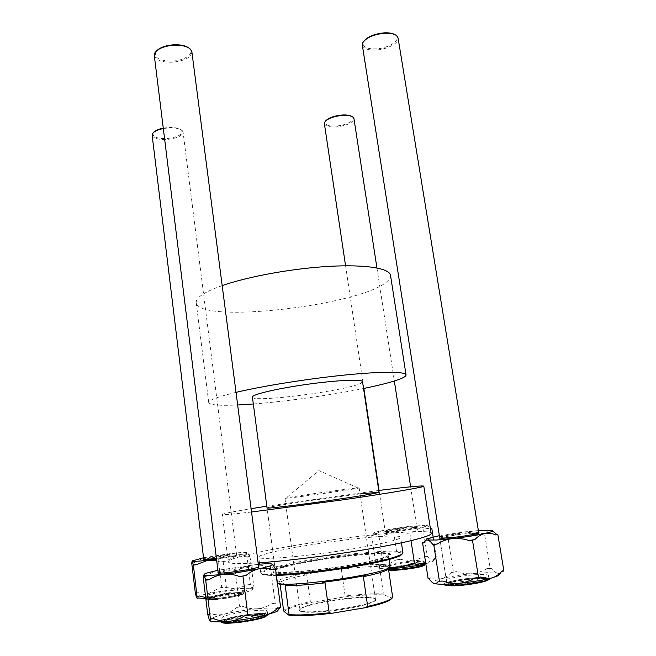 <?xml version="1.0" encoding="UTF-8"?>
<svg xmlns="http://www.w3.org/2000/svg" width="656" height="656" viewBox="0 0 656 656"><rect width="100%" height="100%" fill="white"/><g stroke="black" fill="none" stroke-linecap="round" stroke-linejoin="round"><path stroke-width="0.49" stroke-dasharray="3.28 2.46" d="M460.619 580.47C473.837 578.215 489.073 578.1 484.825 580.396C482.988 581.405 479.003 582.43 472.878 583.471C461.34 585.209 453.296 585.669 448.737 584.857C446.523 583.733 450.483 582.274 460.619 580.47M473.025 582.618C479.454 581.528 483.628 580.462 485.555 579.404L486.211 578.641C486.285 576.993 472.049 577.51 460.2 579.519C451.705 580.97 447.269 582.307 446.884 583.52L447.745 584.086C452.509 584.931 460.93 584.439 473.025 582.618M395.101 34.727L395.986 35.408C401.464 39.991 388.655 48.413 376.011 48.897C366.228 49.044 362.046 46.699 363.473 41.869L364.088 40.893M362.325 45.174C363.399 48.683 367.942 50.307 375.937 50.028C387.081 49.528 399.242 43.099 398.102 38.081M352.19 116.645L352.543 116.965C356.06 120.073 346.237 125.427 336.282 126.018C328.082 126.321 324.392 124.829 325.212 121.549L325.458 121.139M324.376 123.631C325.261 126.173 329.214 127.264 336.241 126.903C347.04 125.542 352.944 122.803 353.961 118.679M402.743 566.3C413.083 564.603 424.325 564.209 421.619 565.693C420.16 566.489 416.576 567.35 410.886 568.293C401.497 569.687 395.215 570.13 392.026 569.621C390.722 568.85 394.289 567.743 402.743 566.3M410.968 567.596C416.937 566.612 420.693 565.702 422.218 564.873L422.579 564.455C420.66 563.504 413.952 563.865 402.44 565.529C395.051 566.759 391.156 567.809 390.746 568.678L391.214 568.99C394.543 569.523 401.128 569.055 410.968 567.596M188.633 47.822L189.666 48.716C194.717 53.571 184.754 60.524 172.495 61.049C159.695 61.033 154.086 58.023 155.677 52.021L156.472 50.947M154.299 55.539C155.882 60.237 161.975 62.459 172.569 62.213C184.705 60.893 191.142 57.449 191.88 51.873M246.689 620.904C236.636 622.47 229.78 622.905 226.107 622.216C223.786 620.724 229.305 618.756 242.654 616.328C255.553 614.147 267.304 614.188 263.294 616.517C260.645 617.985 255.11 619.453 246.689 620.904M242.449 615.287C231.125 617.271 225.024 619.108 224.131 620.797L225.098 621.429C228.936 622.142 236.127 621.683 246.664 620.043C255.496 618.526 261.293 616.993 264.065 615.459L264.827 614.565C263.04 613.081 255.578 613.319 242.449 615.287M226.418 597.911C217.989 599.199 212.446 599.609 209.797 599.149C208.534 598.165 213.192 596.755 223.778 594.918C235.627 593.213 241.17 593.065 240.408 594.475C238.407 595.541 233.749 596.689 226.418 597.911M223.622 594.098C214.291 595.673 209.239 597.034 208.469 598.174L208.969 598.51C211.74 598.985 217.546 598.551 226.386 597.206C234.069 595.927 238.956 594.73 241.039 593.614L241.441 593.147C240.088 592.22 234.151 592.532 223.622 594.098M163.27 128.158L167.952 127.543C174.709 127.198 179.268 128.092 181.622 130.224C183.262 134.283 178.448 137.047 167.198 138.514C156.981 138.793 152.282 136.973 153.102 133.045L153.406 132.594M152.143 135.218C153.381 138.408 158.424 139.81 167.264 139.425C177.128 138.309 182.401 135.882 183.081 132.151L182.376 130.757C179.916 128.527 175.144 127.592 168.051 127.953L163.319 128.56M499.298 573.77L497.486 573.155L487.515 572.672L472.23 573.664C477.445 573.049 482.324 571.368 486.859 568.621L491.352 568.514C493.451 571.097 495.493 572.647 497.486 573.155C499.421 573.451 501.127 572.614 502.603 570.638L503.874 570.876M486.859 568.621L491.352 568.514M439.61 537.215C443.185 535.665 461.914 532.811 472.443 532.196L478.626 532.131M472.008 533.205C460.258 533.861 439.02 537.371 439.823 538.56L446.211 538.855C456.453 538.33 475.871 535.329 478.38 533.894L478.847 533.476L478.314 533.205M479.93 578.395C469.13 578.477 450.065 581.544 446.802 583.75C445.022 584.963 447.072 585.578 452.968 585.595C467.334 585.644 493.271 580.347 486.358 578.846L479.93 578.395M453.427 584.512C449.262 584.529 447.08 584.201 446.884 583.52L447.515 582.766C450.623 580.675 468.884 577.739 479.208 577.649L485.358 578.075L486.211 578.641C487.392 580.544 465.243 584.537 453.427 584.512M480.487 574.517C485.514 574.443 488.171 574.795 488.466 575.591C489.819 577.698 464.587 582.225 451.18 582.233C446.474 582.266 444.005 581.905 443.792 581.15C442.767 578.986 466.941 574.656 480.487 574.517M492.517 530.901L490.409 530.237C488.531 530.187 486.924 531.212 485.579 533.303L484.431 533.197L490.18 568.285M484.431 533.197L481.135 533.574C475.961 531.909 470.746 531.319 465.489 531.811C460.323 532.508 455.535 534.222 451.123 536.969L447.9 537.338L453.386 571.999L456.633 571.671C461.726 573.41 466.924 574.074 472.23 573.664C460.209 574.902 449.95 576.583 441.439 578.699C445.047 577.649 448.294 575.607 451.18 572.557L453.386 571.999M447.9 537.338L445.695 537.813C442.087 536.313 438.47 535.903 434.854 536.567C431.238 537.444 427.917 539.371 424.891 542.348L423.768 542.594M428.073 578.412L430.385 577.829C434.133 579.24 437.823 579.527 441.439 578.699C434.969 580.388 432.132 581.798 432.927 582.922M478.372 530.573L465.489 531.811L439.364 535.665M442.907 581.101L438.413 581.159M429.057 578.674L430.385 577.829M451.18 572.557L456.633 571.671M502.603 570.638L501.668 571.466M480.848 576.993L475.001 577.961M424.891 542.348L423.538 542.988M451.123 536.969L445.695 537.813M485.579 533.303L481.135 533.574M422.866 527.678L420.225 527.99L407.671 526.571L396.085 530.835L391.575 531.524L382.251 530.45L373.633 535.124L371.649 535.517L372.288 535.616L374.855 533.107L378.364 536.485L381.759 536.264L393.903 531.803L407.073 533.32L409.844 533L411.845 532.59L420.488 527.736L427.245 526.022L427.441 525.251L426.818 525.169L423.645 527.752L422.866 527.678L427.318 556.403L432.263 560.183L435.609 557.969L436.445 558.133L434.526 558.584L425.81 563.758L432.853 561.495C433.821 560.896 433.616 560.462 432.263 560.183C428.934 559.658 422.472 559.88 412.903 560.872L424.653 556.69L427.318 556.403M430.238 527.49L426.818 525.169L407.671 526.571L382.251 530.45L374.519 532.434L374.855 533.107C377.594 533.377 383.94 532.943 393.903 531.803L420.488 527.736L430.434 528.769M387.384 564.931L380.324 567.063C379.037 567.702 378.947 568.186 380.062 568.514L375.921 564.562L377.905 564.111L387.384 564.931L395.855 560.011L400.373 559.297L412.903 560.872C403.21 561.93 394.707 563.283 387.384 564.931M376.577 564.742L377.905 564.111M417.052 527.219C413.846 528.736 387.196 532.295 384.777 531.54L385.072 530.999C389.746 529.097 421.562 525.251 417.265 527.129L417.052 527.219M385.867 531.639L385.589 532.164C387.926 532.893 413.387 529.499 416.462 528.039L416.921 527.719C417.437 526.489 389.869 529.982 385.867 531.639M390.73 568.949L390.5 569.08C385.105 571.901 418.815 568.317 422.956 565.595L422.931 564.767C419.627 563.504 394.387 566.784 390.73 568.949M422.136 564.923C418.758 567.21 390.049 570.63 390.746 568.678L391.312 568.145C394.805 566.087 418.971 562.938 422.111 564.144L422.579 564.455L422.136 564.923M388.91 566.161C393.42 563.586 424.867 559.839 424.416 561.954L423.915 562.479C420.119 565.029 387.434 568.941 388.254 566.768L388.91 566.161M393.485 531.139L397.766 559.576M371.649 535.517L375.921 564.562M379.037 536.583L383.481 566.571L382.784 566.39L380.078 568.514L386.778 568.875M389.631 567.251L386.212 566.284L383.481 566.571M409.844 533L411.017 540.675M433.14 536.944L436.445 558.133M435.609 557.969L434.526 558.584M416.478 562.84L411.689 563.602M386.212 566.284L382.784 566.39M395.855 560.011L400.373 559.297M424.653 556.69L428.106 556.559M429.893 528.875L430.418 528.679M407.073 533.32L411.845 532.59M378.364 536.485L381.759 536.264M373.633 535.124L372.288 535.616M396.085 530.835L391.575 531.524M423.645 527.752L420.225 527.99M272.609 564.258L271.937 564.144L270.813 566.817L267.181 566.94C262.203 565.128 257.193 564.455 252.175 564.906C247.148 565.579 242.507 567.317 238.251 570.121L232.363 571.032C228.001 569.572 223.516 569.252 218.915 570.064C214.389 571.089 210.117 573.221 206.099 576.468L203.393 577.337M280.005 607.645L280.145 607.103L277.808 608.186M218.104 571.983L219.309 571.548C226.615 569.064 253.683 565.226 258.53 565.989M218.661 573.024L218.284 573.418L218.932 573.738C222.605 574.705 250.699 570.736 257.07 568.35L258.718 567.415C259.333 565.595 228.304 569.613 220.252 572.385M264.204 616.788C266.164 615.836 266.393 615.148 264.885 614.713C259.989 613.04 232.618 616.919 225.352 620.33L224.114 620.961C215.898 625.43 255.266 621.388 264.204 616.788M226.066 619.305C233.003 616.066 259.227 612.343 263.892 613.934L264.827 614.565L263.228 615.91C256.029 619.649 223.278 623.725 224.131 620.797L226.066 619.305M265.426 612.794C257.3 616.976 219.99 621.642 220.998 618.378L223.22 616.706C232.363 612.507 267.763 608.145 267.222 611.31L265.426 612.794M280.145 607.103L280.653 607.489M270.362 566.595L275.192 603.348L278.726 609.334M235.151 570.458L239.727 606.743L242.851 606.439C247.755 608.333 252.74 609.096 257.808 608.727C262.884 608.137 267.615 606.447 271.986 603.651L275.192 603.348M207.698 614.352L210.625 613.655C215.176 615.008 219.76 615.189 224.377 614.196C228.911 612.991 233.093 610.728 236.931 607.407L239.727 606.743M206.099 576.468L203.401 577.026M258.308 564.291L217.89 570.277M278.628 609.457L278.365 609.145C276.094 607.833 269.247 607.694 257.808 608.727C246.139 609.883 234.996 611.704 224.377 614.196C214.102 616.722 209.141 618.813 209.494 620.461L209.69 620.691M207.936 614.746L210.625 613.655M236.931 607.407L242.851 606.439M271.986 603.651L275.659 603.7M250.945 614.811L244.565 615.861M213.725 618.698L210.166 618.575M238.251 570.121L232.363 571.032M270.813 566.817L267.181 566.94M216.734 560.896L220.482 562.003L225.607 561.216L236.324 555.911L247.632 556.854L249.977 556.395L247.837 552.5L242.736 552.36L231.847 553.369L220.572 557.666L218.054 557.953L221.712 587.473L224.237 587.21L236.332 588.981L247.771 584.767L250.354 584.504L252.503 588.883L253.938 587.218L251.592 587.743L241.064 593.327L229.534 592.688L224.393 593.508L212.413 597.919L205.672 597.632M216.521 559.166L236.324 555.911C244.811 554.222 248.649 553.082 247.837 552.5L246.828 554.82L243.966 554.968L231.847 553.369L204.672 557.51L194.127 562.594L191.872 563.028M195.349 593.237L197.743 592.712L209.034 593.319C200.58 595.23 196.431 596.722 196.595 597.813L196.693 597.936M199.768 596.009L196.964 595.992M203.68 558.855C207.132 557.444 226.664 554.361 234.118 554.025C236.824 553.894 237.775 554.041 236.972 554.484C233.962 555.607 227.115 556.919 216.423 558.412M206.583 560.134C213.889 559.88 234.454 556.55 236.332 555.337L233.61 554.894C225.352 555.238 203.065 558.994 203.811 559.937L206.583 560.134M210.756 599.633C220.531 599.887 247.296 594.508 241.761 593.45L239.071 593.229C231.273 593.114 210.863 596.632 208.231 598.559C207.222 599.231 208.067 599.592 210.756 599.633M238.374 592.606L241.441 593.147C242.531 594.648 219.514 598.928 211.289 598.715L208.469 598.174L208.862 597.706C211.371 595.869 230.92 592.499 238.374 592.606M209.116 596.812L205.927 596.222C205.016 594.484 230.379 589.818 239.891 589.924L243.392 590.515C244.647 592.179 218.44 597.026 209.116 596.812M223.171 561.692L227.099 593.237M249.977 556.395L253.938 587.218M246.828 554.82L250.354 584.504M246.533 554.673L243.966 554.968M218.054 557.953L215.75 558.404L203.549 557.731M205.771 598.444L212.413 597.919L241.064 593.327C246.763 592.024 250.412 590.884 252.011 589.933L252.503 588.883C250.945 588.03 245.557 588.063 236.332 588.981L209.034 593.319L219.407 587.981L221.712 587.473M247.771 584.767L250.666 584.734M253.61 586.972L251.592 587.743M229.534 592.688L224.393 593.508M195.504 593.5L197.743 592.712M219.407 587.981L224.237 587.21M247.632 556.854L249.657 556.239M220.482 562.003L225.607 561.216M194.127 562.594L191.88 563.233M220.572 557.666L215.75 558.404M343.982 567.145C308.115 572.918 271.994 575.123 273.019 571.876C272.453 569.326 294.601 563.963 321.202 559.847C354.593 554.55 390.878 551.975 390.894 555.312C391.804 557.575 371.731 562.791 343.982 567.145M343.859 566.267C307.992 572.032 271.887 574.262 272.912 571.048C272.347 568.522 294.495 563.184 321.096 559.068C354.486 553.779 390.755 551.179 390.771 554.484C391.673 556.723 371.608 561.921 343.859 566.267M276.414 575.386C270.37 575.509 266.164 575.312 263.794 574.787C253.273 572.598 282.433 564.898 319.283 559.232C359.308 552.885 403.096 549.794 402.267 553.984M402.956 552.918C402.8 548.908 359.012 552.09 319.046 558.42C287.115 563.356 260.137 569.81 260.76 572.901L262.884 574.082C265.36 574.623 269.837 574.812 276.315 574.648M317.02 543.849C356.921 537.658 400.537 533.951 400.578 537.223C401.628 539.38 377.651 545.095 344.129 550.261C300.645 557.092 257.283 560.355 258.718 557.157C258.169 554.656 285.155 548.687 317.02 543.849M258.128 562.873C238.546 564.094 228.591 563.75 228.263 561.831C227.681 558.117 267.189 549.515 312.158 542.701C368.09 534.05 430.566 528.605 431.148 533.32M266.82 506.186L378.742 490.458M321.514 559.199C295.979 563.151 274.79 568.268 275.34 570.679C274.372 573.762 308.992 571.622 343.334 566.103C369.918 561.938 389.197 556.952 388.336 554.804C388.344 551.63 353.576 554.115 321.514 559.199M360.037 493.911L313.297 500.167C287.959 503.824 266.746 507.367 267.058 507.974L275.34 570.679M251.535 512.016C232.232 514.23 222.499 515.042 222.327 514.435C223.048 513.656 232.642 511.746 251.1 508.703M300.046 611.007C303.039 613.335 324.72 612.417 345.646 608.907C366.63 605.439 379.996 600.568 374.912 598.633L374.412 598.452C365.056 594.869 308.763 602.782 300.751 608.809C299.439 609.678 299.202 610.408 300.046 611.007M374.371 598.215L375.429 599.166C378.922 604.66 305.302 615.763 300.456 610.424L299.972 609.768L301.153 608.26C309.042 602.331 364.662 594.508 373.879 598.042L374.371 598.215M358.25 487.884L359.16 487.884C361.841 488.228 289.411 498.503 285.335 498.347L286.18 497.986C294.29 496.256 349.607 488.482 357.873 487.908L358.25 487.884M278.324 583.651C277.349 583.045 277.718 582.274 279.431 581.323L279.85 582.323C283.712 580.093 292.666 577.575 306.721 574.779L304.482 574.328C316.594 571.909 329.55 569.851 343.35 568.17L341.358 569.285C357.258 567.333 369.943 566.39 379.422 566.472L378.774 565.521L387.614 566.226C389.385 566.686 389.82 567.358 388.901 568.227L378.774 565.521M390.058 566.39L388.27 565.283C374.084 560.855 274.659 575.927 276.873 582.298L277.414 582.946M252.421 397.134C251.847 403.145 349.09 390.459 361.144 383.055L362.522 381.661M236.021 392.362C219.588 396.331 210.56 399.496 208.952 401.857L208.731 402.62C209.813 405.031 219.457 405.818 237.661 404.99M253.331 403.989C286.442 401.415 331.001 395.15 363.547 388.5M222.179 285.606C206.238 291.297 197.62 296.471 196.324 301.129L196.21 302.67C198.743 324.523 362.817 305.302 387.499 281.137C389.771 279.095 390.779 277.168 390.525 275.356M285.426 584.767L279.431 581.323M365.572 575.419L322.547 582.331M304.482 574.328L343.35 568.17M279.85 582.323L280.112 584.25M284.04 611.466C287.541 608.538 297.16 605.422 312.904 602.118L342.891 597.198C360.48 595.033 374.256 594.287 384.203 594.951L392.14 598.059M312.904 602.118L310.395 601.716C296.323 604.758 287.377 607.636 283.564 610.359M306.721 574.779L310.395 601.716M341.358 569.285L345.146 596.017L342.891 597.198M392.698 597.403L392.165 598.001M384.203 594.951L383.465 593.91C373.895 593.434 361.12 594.139 345.146 596.017M379.422 566.472L383.465 593.91M488.466 575.591L488.966 578.674C488.671 577.87 486.006 577.493 480.979 577.559C467.416 577.649 443.243 582.003 444.276 584.225L443.792 581.15M447.007 585.57C436.412 584.283 464.35 578.248 480.725 578.182C485.768 578.125 488.367 578.518 488.523 579.355M424.801 564.463C425.244 562.299 393.78 566.021 389.279 568.654L388.623 569.269M390.361 570.146C388.951 569.941 388.746 569.58 389.762 569.055C394.838 566.128 429.803 562.446 423.948 565.488L423.382 565.759M267.222 611.31L267.64 614.533C268.165 611.285 232.757 615.64 223.614 619.912L221.441 621.765L220.998 618.378M222.048 622.2L224.18 620.437C235.233 615.287 277.193 611.384 265.409 616.673M240.211 592.499C230.699 592.352 205.328 597.05 206.246 598.83L209.444 599.453C218.768 599.707 244.983 594.828 243.72 593.114L240.211 592.499M209.879 599.83C196.251 599.814 227.435 592.852 239.907 593.032C254.553 592.803 222.778 600.092 209.879 599.83M484.825 580.396L485.555 579.404M395.986 35.408L396.872 35.916M478.847 533.476L478.773 533.041M439.823 538.56L446.884 583.52L439.75 538.117M363.473 41.869L362.801 42.681M448.737 584.857L447.745 584.086M352.543 116.965L353.289 117.432M421.619 565.693L422.218 564.873M376.938 267.96L394.338 380.997M410.623 486.793L416.921 527.719M345.581 265.803L363.867 388.434M379.078 490.417L385.277 532.008M392.026 569.621L391.214 568.99M325.212 121.549L324.646 122.237M155.677 52.021L154.947 52.783M226.107 622.216L225.098 621.429M218.227 572.983L218.284 573.418M258.661 566.989L258.718 567.415M263.294 616.517L264.065 615.459M189.666 48.716L190.568 49.315M209.797 599.149L208.969 598.51M153.102 133.045L152.487 133.717M203.811 559.937L203.762 559.511M236.619 555.083L183.081 132.151M181.622 130.224L182.376 130.757M240.408 594.475L241.039 593.614M440.397 538.838L439.397 538.068M447.515 582.766L446.802 583.75M485.358 578.075L486.358 578.846M478.38 533.894L479.101 532.902M426.843 538.806L423.981 542.733M385.589 532.164L384.777 531.54M391.099 568.268L390.5 569.08M424.727 564.004L424.416 561.954M388.557 568.809L388.254 566.768M422.111 564.144L422.931 564.767M416.667 527.949L417.265 527.129M432.853 561.495L435.256 558.207M374.519 532.434L372.436 535.28M204.795 573.852L203.499 575.599M258.177 567.907L258.948 566.85M263.892 613.934L264.885 614.713M224.885 619.904L224.114 620.961M218.932 573.738L217.915 572.942M236.332 555.337L236.972 554.484M240.949 592.811L241.761 593.45M205.927 596.222L206.246 598.83C206.058 599.379 207.214 599.707 209.723 599.83C216.119 599.732 224.016 598.764 233.413 596.927C241.474 595.025 244.909 593.754 243.72 593.114L243.392 590.515M208.862 597.706L208.231 598.559M204.155 560.101L203.327 559.461M252.011 589.933L253.38 588.071M192.626 560.495L191.937 561.413M272.912 571.048L273.019 571.876M401.431 542.832L400.578 537.223M389.033 559.502L388.336 554.804M228.263 561.831L222.327 514.435M260.76 572.901L259.628 564.176M259.448 562.782L258.718 557.157M263.794 574.787L262.884 574.082M390.771 554.484L390.894 555.312M359.16 487.884L375.429 599.166M276.873 582.298L267.058 507.974M208.731 402.62L196.21 302.67M357.873 487.908L318.882 470.582L286.18 497.986M284.942 498.314L299.972 609.768M301.153 608.26L300.751 608.809M373.879 598.042L374.412 598.452"/><path stroke-width="0.98" d="M364.088 40.893C368.123 36.441 374.855 33.759 384.277 32.857C389.057 32.628 392.665 33.251 395.101 34.727M478.773 533.041L398.102 38.081L396.872 35.916C394.518 33.882 390.427 32.989 384.605 33.243C373.682 34.383 366.409 37.531 362.801 42.681L362.325 45.174L439.75 538.117M325.458 121.139C328.32 117.924 333.814 115.891 341.94 115.03C346.794 114.734 350.206 115.276 352.19 116.645M376.938 267.96L353.961 118.679L353.289 117.432C351.403 115.768 347.696 115.095 342.178 115.407C333.125 116.415 327.278 118.695 324.646 122.237L324.376 123.631L345.581 265.803M156.472 50.947C159.925 47.486 165.64 45.444 173.61 44.805C180.22 44.534 185.23 45.535 188.633 47.822M258.661 566.989L191.88 51.873L190.568 49.315C187.321 46.305 181.712 44.936 173.742 45.215C164.271 46.043 158.006 48.569 154.947 52.783L154.299 55.539L218.227 572.983M153.406 132.594C155.062 130.651 158.342 129.175 163.27 128.158M163.319 128.56C157.588 129.732 153.98 131.454 152.487 133.717L152.143 135.218L203.762 559.511M439.364 535.665L426.843 538.806C425.646 539.396 425.851 539.806 427.474 540.027L436.683 539.995L452.361 538.601C457.88 538.084 463.415 538.724 468.966 540.519L472.468 540.134L478.527 577.616L475.001 577.961C470.237 580.855 465.055 582.626 459.462 583.282C453.895 583.717 448.376 582.987 442.907 581.101L438.413 581.159C437.249 583.102 435.846 583.897 434.223 583.545L434.19 583.537C432.566 582.963 430.853 581.339 429.057 578.674L428.073 578.412L422.579 542.848L423.538 542.988C424.588 540.921 425.9 539.937 427.474 540.027C429.057 540.323 430.795 541.749 432.665 544.3L433.698 544.447L439.471 581.437M432.665 544.3L437.109 544.07C441.734 541.167 446.818 539.347 452.361 538.601C465.211 537.116 475.994 535.435 484.71 533.558C488.359 532.869 491.992 533.312 495.616 534.902L497.822 534.402L496.584 534.287L492.517 530.901M478.626 532.131L479.101 532.902C476.502 534.386 456.166 537.526 445.465 538.076L439.397 538.068L439.61 537.215M497.822 534.402L503.874 570.876L501.266 571.893C498.494 574.886 495.395 576.895 491.975 577.92C488.326 578.789 484.612 578.485 480.848 576.993L478.527 577.616M423.768 542.594L422.579 542.848M433.698 544.447L437.109 544.07M472.468 540.134L474.78 539.609C477.806 536.477 481.11 534.46 484.71 533.558C491.688 531.959 493.968 530.901 491.549 530.376L478.372 530.573M432.927 582.922L434.223 583.545C438.364 584.529 446.777 584.439 459.462 583.282C472.427 581.97 483.267 580.175 491.975 577.92L498.585 575.542L501.266 571.893M499.298 573.77L498.585 575.542M478.314 533.205L472.008 533.205M495.616 534.902L496.584 534.287M468.966 540.519L474.78 539.609M430.418 528.679L430.992 528.408L430.238 527.49M411.017 540.675L414.477 563.307L411.689 563.602L399.348 567.981L389.631 567.251M386.778 568.875L399.348 567.981C409.508 566.882 418.323 565.472 425.81 563.758L416.478 562.84L414.477 563.307M430.434 528.769L431.812 528.482L433.14 536.944M431.812 528.482L430.992 528.408M217.89 570.277L207.452 572.852L204.795 573.852L203.959 574.804L205.697 580.158L210.42 619.002L209.953 620.437L209.494 620.461L207.698 614.352L203.18 577.075L203.959 574.804C205.18 575.706 211.765 575.533 223.704 574.287C229.059 573.828 234.348 574.574 239.579 576.526L245.934 575.525C249.969 572.13 254.323 569.875 258.997 568.785C263.638 567.924 268.23 568.268 272.757 569.818L275.594 569.211L280.653 607.489L277.808 608.186C273.97 611.671 269.706 614.065 265.032 615.369L276.143 611.802L278.628 609.457M258.53 565.989L258.948 566.85L257.8 567.309C251.15 569.793 221.736 573.943 217.915 572.942L218.104 571.983M242.95 576.165L247.952 615.549L244.565 615.861C239.891 618.838 234.881 620.625 229.543 621.224C224.147 621.585 218.874 620.748 213.725 618.698L210.42 619.002M209.69 620.691L211.043 621.281C214.217 622.044 220.383 622.019 229.543 621.224C242.13 620.002 253.954 618.05 265.032 615.369C260.375 616.427 255.676 616.238 250.945 614.811L247.952 615.549M275.594 569.211L272.609 564.258M278.726 609.334L280.005 607.645M205.697 580.158L208.977 579.806C213.512 576.821 218.423 574.984 223.704 574.287C236.176 572.885 247.943 571.048 258.997 568.785C269.304 566.563 273.782 565.021 272.437 564.152L271.674 563.939C269.468 563.586 265.016 563.709 258.308 564.291M220.252 572.385L218.661 573.024M272.757 569.818L275.11 568.973M239.579 576.526L245.934 575.525M205.467 579.871L208.977 579.806M196.693 597.936L205.771 598.444M196.964 595.992L196.595 597.813L195.349 593.237L191.732 563.061L192.175 561.003L193.381 565.078L196.964 595.992M216.423 558.412L205.861 559.494L203.327 559.461L203.68 558.855M193.381 565.078L196.013 564.783L207.813 560.273L216.734 560.896M205.672 597.632L199.768 596.009L197.128 596.271M203.549 557.731L192.175 561.003C193.053 561.577 198.268 561.339 207.813 560.273L216.521 559.166M193.233 564.89L196.013 564.783M402.267 553.984L400.562 555.566C393.37 559.092 375.347 563.217 346.475 567.948C320.472 572.098 292.01 575.074 276.414 575.386M276.315 574.648C294.692 574.008 318.103 571.499 346.532 567.112C375.757 562.331 393.994 558.174 401.242 554.64L402.956 552.918L401.431 542.832M378.742 490.458C406.909 486.957 421.923 485.506 423.784 486.121L431.148 533.32C432.739 536.321 399.373 544.414 351.026 551.893C317.783 557.083 281.35 561.356 258.128 562.873M423.784 486.121C425.039 486.982 391.566 492.779 343.539 499.749L251.535 512.016M379.004 492.238L362.522 381.661C362.53 379.143 339.267 379.996 310.378 383.891C281.514 387.753 255.455 393.551 252.765 396.445L252.421 397.134L267.058 507.974C265.828 508.917 299.849 504.849 333.92 499.88C362.44 495.682 377.462 493.132 379.004 492.238L360.037 493.911M251.1 508.703L266.82 506.186M237.661 404.99L253.331 403.989M363.547 388.5C382.563 384.621 395.56 381.103 402.522 377.946C404.973 376.774 406.138 375.757 406.039 374.888C405.736 371.542 382.555 371.271 345.532 374.97C308.582 378.66 262.933 385.958 236.021 392.362M388.901 568.227L387.229 569.859C383.76 571.802 375.806 574.074 363.375 576.665L365.572 575.419C352.51 578.149 338.168 580.445 322.547 582.331L325.032 582.831C307.156 584.963 293.872 585.824 285.196 585.423L285.426 584.767L278.324 583.651M406.039 374.888L390.525 275.356C389.656 268.386 366.245 264.311 329.599 266.336C293.027 268.345 248.288 276.455 222.179 285.606M277.414 582.946L278.743 583.438C289.476 587.579 379.398 574.943 388.582 567.998L390.058 566.39L389.033 559.502M280.112 584.25L283.564 610.359L284.04 611.466L288.804 615.123L289.083 614.565C297.857 615.426 311.231 614.844 329.205 612.811L331.985 613.253C312.149 615.599 297.75 616.222 288.804 615.123M285.196 585.423L289.083 614.565M388.459 568.908L392.698 597.403L391.099 598.854C387.434 601.158 379.619 603.676 367.68 606.406L365.187 607.718L331.985 613.253M325.032 582.831L329.205 612.811M363.375 576.665L367.68 606.406M392.14 598.059L390.427 599.781C386.523 602.224 378.11 604.873 365.187 607.718M451.992 585.816C445.941 585.587 443.366 585.054 444.276 584.225L444.276 584.217C444.489 584.996 446.957 585.373 451.672 585.365C465.096 585.406 490.335 580.855 488.966 578.682C490.524 579.248 487.457 580.568 479.749 582.626C470.163 584.553 460.914 585.619 451.992 585.816L447.007 585.57M488.523 579.355C489.401 581.511 465.055 585.865 452.123 585.816M424.309 564.996L424.219 565.341C419.274 568.604 384.277 571.95 388.623 569.269C387.811 571.499 420.521 567.604 424.309 564.996M423.382 565.759C418.823 567.924 395.33 571.032 390.361 570.146M221.441 621.765C221.646 624.856 257.956 620.199 265.844 616.058L267.632 614.688L265.696 616.542C259.292 619.157 249.583 621.207 236.586 622.683C225.164 623.348 220.113 623.036 221.425 621.765M265.409 616.673C257.628 620.773 221.876 625.316 222.048 622.2M394.338 380.997L410.623 486.793M363.867 388.434L379.078 490.417M424.801 564.463L424.727 564.004M388.623 569.269L388.557 568.809M277.414 611.13L279.94 607.661M211.043 621.281L209.953 620.437M197.399 598.247L196.833 597.805M400.562 555.566L401.242 554.64M259.628 564.176L259.448 562.782M387.229 569.859L388.582 567.998M279.645 584.143L278.743 583.438M390.427 599.781L391.099 598.854"/></g></svg>
